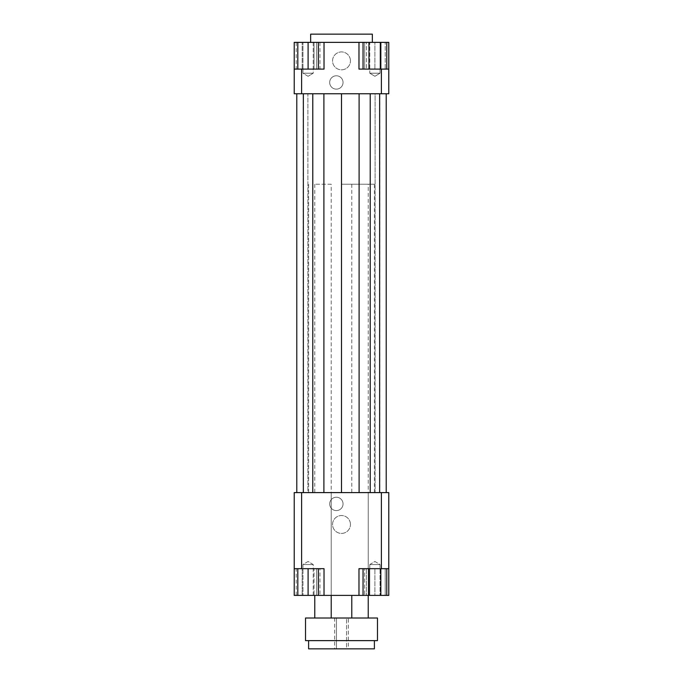 <?xml version="1.0" encoding="UTF-8"?>
<svg xmlns="http://www.w3.org/2000/svg" width="683" height="683" viewBox="0 0 683 683"><rect width="100%" height="100%" fill="white"/><g stroke="black" fill="none" stroke-linecap="round" stroke-linejoin="round"><path stroke-width="0.51" stroke-dasharray="3.42 2.56" d="M368.222 184.231L351.779 184.231L368.222 184.231L368.222 595.397L351.779 595.397L368.222 595.397L368.222 492.605L351.779 492.605L368.222 492.605M331.221 184.231L314.778 184.231L331.221 184.231L331.221 595.397L314.778 595.397L331.221 595.397L331.221 492.605L314.778 492.605L331.221 492.605M359.104 93.767L308.605 93.767L374.395 93.767L341.5 93.767L359.104 93.767L359.104 492.605L386.211 492.605L308.605 492.605L359.104 492.605M308.093 568.674L297.814 568.674L318.372 568.674L308.093 568.674L308.093 595.397L318.372 595.397L318.372 568.674M368.974 568.674L386.774 568.674L368.974 568.674L368.974 595.397L388.781 595.397L388.781 568.674L366.378 568.674L366.378 595.397L324.024 595.397L324.024 568.674L324.024 595.397L324.024 568.674L294.219 568.674L324.024 568.674L294.219 568.674L294.219 595.397L316.622 595.397L316.622 568.674L316.622 595.397L318.372 595.397M381.387 492.605L388.781 492.605L388.781 568.674L381.387 568.674L381.387 492.605L301.613 492.605L301.613 568.674M294.219 568.674L294.219 492.605L301.613 492.605M323.896 492.605L341.5 492.605L312.78 492.605L323.896 492.605L323.896 93.767L296.789 93.767L307.905 93.767L303.192 93.767L307.905 93.767L307.905 492.605L296.789 492.605L312.78 492.605L296.789 492.605L307.905 492.605L303.192 492.605L307.905 492.605L307.905 93.767L296.789 93.767L323.896 93.767M381.387 69.103L388.781 69.103L388.781 93.767L381.387 93.767L381.387 69.103L358.976 69.103L388.781 69.103L358.976 69.103L358.976 42.372L358.976 69.103L358.976 42.372L366.908 42.372L366.378 42.372L366.378 69.103L366.378 42.372L366.908 42.372L363.04 42.372L368.974 42.372L368.974 69.103L363.04 69.103L380.841 69.103L368.974 69.103M385.186 69.103L364.628 69.103L385.186 69.103L385.186 42.372L385.186 69.103M381.387 93.767L294.219 93.767L294.219 69.103L301.613 69.103L301.613 93.767M301.613 69.103L324.024 69.103L324.024 42.372L358.976 42.372L316.622 42.372L324.024 42.372L324.024 69.103L294.219 69.103L324.024 69.103L324.024 42.372L358.976 42.372M343.045 82.464A6.685 6.685 0 0 0 333.022 76.675A6.685 6.685 0 0 0 333.022 88.252A6.685 6.685 0 0 0 343.045 82.464A6.685 6.685 0 0 1 333.022 88.252A6.685 6.685 0 0 1 333.022 76.675A6.685 6.685 0 0 1 343.045 82.464M350.439 60.872A8.939 8.939 0 0 0 337.026 53.129A8.939 8.939 0 0 0 337.026 68.624A8.939 8.939 0 0 0 350.439 60.872A8.939 8.939 0 0 1 337.026 68.624A8.939 8.939 0 0 1 337.026 53.129A8.939 8.939 0 0 1 350.439 60.872M302.159 69.103L319.96 69.103L296.226 69.103L302.159 69.103L302.159 42.372L314.026 42.372L302.159 42.372L302.159 69.103M324.024 595.397L297.814 595.397L297.814 568.674M319.96 595.397L302.159 595.397L302.159 568.674L314.026 568.674L296.226 568.674L302.159 568.674L302.159 595.397L314.026 595.397L314.026 568.674L319.96 568.674L314.026 568.674L314.026 595.397L319.96 595.397L319.96 568.674M368.974 595.397L386.774 595.397L366.378 595.397L366.378 568.674L358.976 568.674L358.976 595.397L358.976 568.674L388.781 568.674M381.387 568.674L358.976 568.674L358.976 595.397M374.907 568.674L385.186 568.674L364.628 568.674L374.907 568.674L374.907 595.397L380.047 595.397L364.628 595.397L364.628 568.674L364.628 595.397L374.907 595.397L374.907 568.674M316.622 69.103L316.622 42.372L316.622 69.103M380.841 69.103L386.774 69.103L380.841 69.103L380.841 42.372L368.974 42.372M324.024 42.372L294.219 42.372L294.219 69.103M297.814 69.103L318.372 69.103L297.814 69.103L297.814 42.372M388.781 69.103L388.781 42.372L366.908 42.372L380.841 42.372M308.093 73.209L313.232 73.209L308.093 73.209M369.768 73.209L380.047 73.209L369.768 73.209L380.047 73.209L369.768 73.209L374.907 76.3L380.047 73.209L380.047 42.372L369.768 42.372L380.047 42.372L369.768 42.372L369.768 73.209L374.907 76.3L380.047 73.209L380.047 42.372L369.768 42.372L369.768 73.209M308.093 42.372L308.093 69.103M318.372 42.372L318.372 69.103M374.907 42.372L385.186 42.372L374.907 42.372L374.907 69.103L374.907 42.372L364.628 42.372L374.907 42.372M364.628 42.372L364.628 69.103L364.628 42.372M366.908 42.372L372.337 42.372L366.908 42.372M313.232 73.209L302.953 73.209L313.232 73.209L308.093 76.3L313.232 73.209L313.232 42.372L302.953 42.372L313.232 42.372L313.232 73.209M314.026 42.372L314.026 69.103L314.026 42.372L319.96 42.372L314.026 42.372M319.96 42.372L319.96 69.103M296.226 42.372L302.159 42.372L296.226 42.372L296.226 69.103M308.093 564.559L313.232 564.559L308.093 564.559M369.768 564.559L380.047 564.559L369.768 564.559L369.768 595.397L369.768 564.559L380.047 564.559L369.768 564.559L374.907 561.469L380.047 564.559L380.047 595.397L380.047 564.559L374.907 561.469L369.768 564.559M297.814 595.397L308.093 595.397M380.841 595.397L380.841 568.674M385.186 595.397L385.186 568.674L385.186 595.397L374.907 595.397L385.186 595.397M313.232 564.559L302.953 564.559L313.232 564.559L313.232 595.397L302.953 595.397L313.232 595.397L313.232 564.559L308.093 561.469L302.953 564.559L302.953 595.397L302.953 564.559L308.093 561.469L313.232 564.559M296.226 595.397L302.159 595.397L296.226 595.397L296.226 568.674M350.439 524.467A8.939 8.939 0 0 0 337.026 516.724A8.939 8.939 0 0 0 337.026 532.219A8.939 8.939 0 0 0 350.439 524.467A8.939 8.939 0 0 1 337.026 532.219A8.939 8.939 0 0 1 337.026 516.724A8.939 8.939 0 0 1 350.439 524.467M343.045 503.909A6.685 6.685 0 0 0 333.022 498.129A6.685 6.685 0 0 0 333.022 509.697A6.685 6.685 0 0 0 343.045 503.909A6.685 6.685 0 0 1 333.022 509.697A6.685 6.685 0 0 1 333.022 498.129A6.685 6.685 0 0 1 343.045 503.909M310.663 34.15L372.337 34.15M341.5 93.767L374.395 93.767L308.605 93.767L341.5 93.767L341.5 492.605M370.22 93.767L379.637 93.767L370.22 93.767L370.22 492.605M379.637 93.767L386.211 93.767L379.637 93.767L379.637 492.605M379.808 93.767L386.211 93.767L386.211 492.605L386.211 93.767L375.095 93.767L375.095 492.605L375.095 93.767L379.808 93.767L379.808 492.605M303.192 492.605L303.192 93.767M296.789 492.605L296.789 93.767M386.211 93.767L386.211 492.605M303.363 93.767L303.363 492.605M312.78 93.767L312.78 492.605M348.33 648.85L334.67 648.85L348.33 648.85L348.33 618.013L334.67 618.013L348.33 618.013M341.5 184.231L374.395 184.231L341.5 184.231M336.446 618.013L346.554 618.013L346.554 648.85L336.446 648.85L346.554 648.85L336.446 648.85L346.554 648.85L346.554 618.013L336.446 618.013L346.554 618.013L336.446 618.013L336.446 648.85L336.446 618.013M374.395 640.628L308.605 640.628L374.395 640.628M308.605 648.85L374.395 648.85M377.477 640.628L305.523 640.628M331.221 618.013L314.778 618.013L331.221 618.013M368.222 618.013L351.779 618.013L368.222 618.013M377.477 618.013L305.523 618.013M351.779 184.231L351.779 492.605M314.778 184.231L314.778 492.605M374.395 492.605L374.395 184.231M308.605 492.605L308.605 184.231M308.093 76.3L302.953 73.209L302.953 42.372L302.953 73.209L308.093 76.3M334.67 618.013L334.67 648.85"/><path stroke-width="1.02" d="M294.219 568.674L301.613 568.674L301.613 492.605L294.219 492.605L294.219 595.397L297.814 595.397L297.814 568.674M301.613 568.674L324.024 568.674L324.024 595.397L358.976 595.397L358.976 568.674L388.781 568.674L388.781 492.605L381.387 492.605L381.387 568.674M381.387 492.605L301.613 492.605M388.781 568.674L388.781 595.397L386.774 595.397L386.774 568.674M358.976 595.397L363.04 595.397L363.04 568.674M318.372 568.674L318.372 595.397L324.024 595.397M388.781 69.103L381.387 69.103L381.387 93.767L388.781 93.767L388.781 42.372L386.774 42.372L386.774 69.103M381.387 69.103L358.976 69.103L358.976 42.372L324.024 42.372L324.024 69.103L294.219 69.103L294.219 93.767L301.613 93.767L301.613 69.103M301.613 93.767L381.387 93.767M294.219 69.103L294.219 42.372L297.814 42.372L297.814 69.103M324.024 42.372L318.372 42.372L318.372 69.103M297.814 42.372L318.372 42.372M308.093 42.372L308.093 69.103M380.841 69.103L380.841 42.372L358.976 42.372M368.974 42.372L368.974 69.103M363.04 42.372L363.04 69.103M380.841 42.372L386.774 42.372M318.372 595.397L308.093 595.397L308.093 568.674M308.093 595.397L297.814 595.397M386.774 595.397L368.974 595.397L368.974 568.674M380.841 595.397L380.841 568.674M368.974 595.397L363.04 595.397M372.337 42.372L372.337 34.15L310.663 34.15L310.663 42.372M323.896 93.767L323.896 492.605M341.5 93.767L341.5 492.605M312.78 93.767L312.78 492.605M303.363 93.767L303.363 492.605M296.789 93.767L296.789 492.605M386.211 93.767L386.211 492.605M379.637 93.767L379.637 492.605M370.22 93.767L370.22 492.605M359.104 93.767L359.104 492.605M308.605 640.628L308.605 648.85L374.395 648.85L374.395 640.628M305.523 640.628L377.477 640.628L377.477 618.013L305.523 618.013L305.523 640.628M331.221 595.397L331.221 618.013M368.222 595.397L368.222 618.013M314.778 595.397L314.778 618.013M351.779 595.397L351.779 618.013"/></g></svg>
